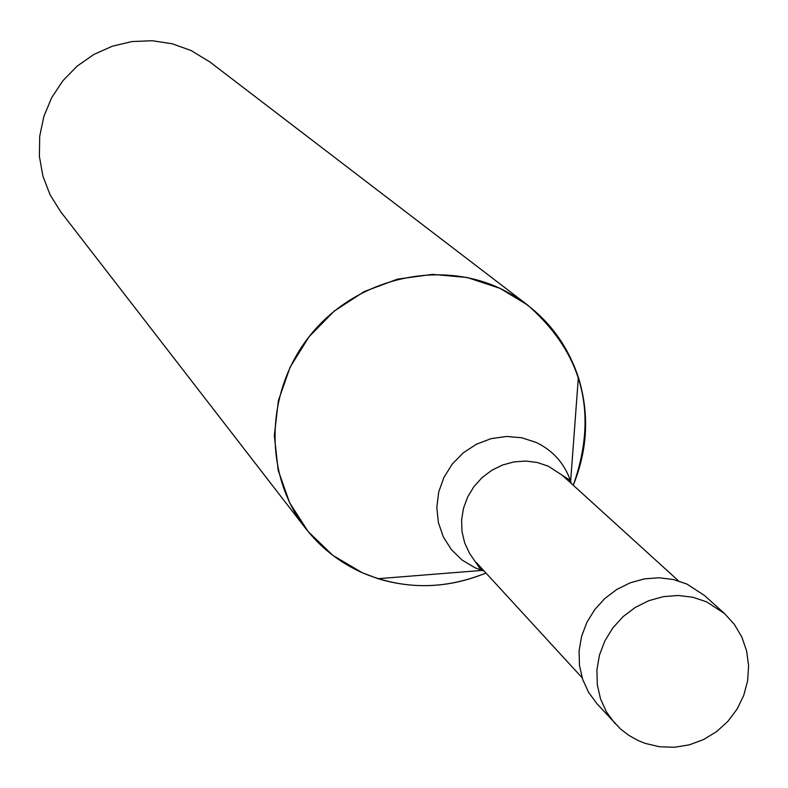 <?xml version="1.0" encoding="UTF-8"?>
<svg xmlns="http://www.w3.org/2000/svg" width="788" height="788" viewBox="0 0 788 788"><rect width="100%" height="100%" fill="white"/><g stroke="black" fill="none" stroke-linecap="round" stroke-linejoin="round"><path stroke-width="1.18" d="M527.556 305.005C583.228 353.694 598.466 413.779 573.27 485.25C587.759 449.446 589.463 413.444 578.372 377.255C564.661 336.781 538.549 307.153 500.045 288.369L467.225 277.514L432.464 274.372L397.526 279.129L364.204 291.58L334.22 311.093L309.113 336.683L290.191 367.031L278.391 400.57L274.322 435.577L278.164 470.249L289.669 502.823L308.216 531.673L332.851 555.363L362.283 572.738C402.924 589.848 444.146 589.936 485.969 573.014C450.234 587.69 414.242 589.582 378.004 578.688L362.283 572.738C339.667 562.602 320.736 547.759 305.478 528.236L60.784 211.844L50.146 194.931L42.926 176.236L39.4 156.448L39.705 136.265L43.852 116.437L51.673 97.692L62.902 80.711L77.126 66.133L93.821 54.48L112.379 46.187L132.098 41.547L152.271 40.73L172.158 43.764L191.031 50.501L209.884 61.966L527.556 305.005L500.045 288.369C437.468 258.996 355.723 278.794 310.551 334.89C265.073 390.74 263.222 474.031 305.478 528.236M724.517 613.537L704.551 595.561L686.9 584.036L673.326 579.505L658.975 577.771L644.387 578.894L630.134 582.844L616.768 589.473L604.8 598.525L594.704 609.646L586.873 622.412L581.603 636.31L579.101 650.809L579.456 665.348L582.657 679.374L588.567 692.327L596.959 703.723L620.57 729.058L628.804 735.352L637.886 740.425L645.145 743.37L659.576 746.768L674.518 747.27L689.392 744.827L703.615 739.528L716.627 731.589L727.935 721.306L737.095 709.072L743.744 695.39L747.625 680.763L748.6 665.781L746.64 651.016L741.823 637.039L734.357 624.391L724.527 613.537L706.58 601.825L692.79 597.235L678.192 595.482L663.368 596.634L648.869 600.663L635.266 607.42L623.091 616.63L612.818 627.947L604.839 640.93L599.471 655.064L596.92 669.81L597.274 684.595L600.515 698.848L606.514 712.017L615.034 723.591M571.32 483.477L570.64 481.271L569.064 479.665L548.31 466.21L537.317 462.497L525.704 461.049L513.924 461.906L502.429 465.058L491.663 470.377L482.039 477.646L473.952 486.61L467.708 496.893L463.531 508.112L461.61 519.824L461.995 531.575L464.684 542.912L469.549 553.393L479.577 567.931L481.97 570.413L484.177 571.073M578.372 377.255L570.64 481.271C564.563 463.472 553.038 450.519 536.086 442.403L521.666 437.744L506.408 436.473L491.082 438.66L476.484 444.186L463.324 452.795L452.292 464.034L443.949 477.351L438.699 492.047L436.818 507.403L438.394 522.621L443.339 536.943L451.396 549.64L462.152 560.091L475.056 567.784L481.97 570.413L378.004 578.688M582.135 677.769L476.415 562.622M678.517 580.874L562.819 475.765"/></g></svg>
